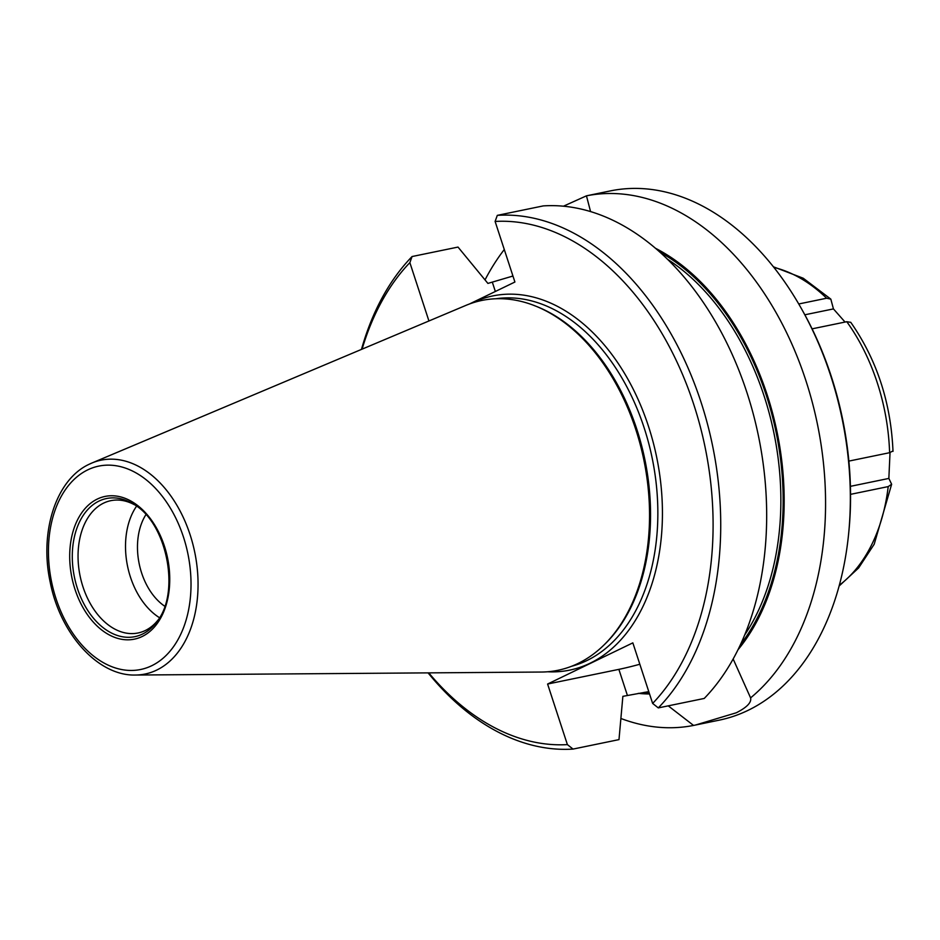 <?xml version="1.0" encoding="UTF-8"?>
<svg xmlns="http://www.w3.org/2000/svg" width="940" height="940" viewBox="0 0 940 940"><rect width="100%" height="100%" fill="white"/><g stroke="black" fill="none" stroke-linecap="round" stroke-linejoin="round"><path stroke-width="1.41" d="M801.691 309.131L802.877 311.246A264.763 177.496 78.4 0 1 848.656 533.497L848.409 535.918A270.168 181.126 -101.6 0 0 801.691 309.131A270.168 181.126 -101.6 0 0 610.26 190.926L586.454 195.826L590.579 211.606M620.976 718.513A270.168 181.126 -101.6 0 0 693.556 725.433L719.264 720.146A270.168 181.126 -101.6 0 0 748.052 710.358A270.168 181.126 -101.6 0 0 848.409 535.918M164.758 606.241A56.729 38.035 78.4 0 1 145.9 514.685M563.424 206.213L586.49 195.826A270.168 181.126 -101.6 0 1 805.862 380.524A270.168 181.126 -101.6 0 1 750.59 697.88L733.2 659.093M134.338 504.698A67.539 45.285 -101.6 0 0 110.814 500.668A67.539 45.285 -101.6 0 0 103.623 503.112A67.539 45.285 -101.6 0 0 81.381 581.449A67.539 45.285 -101.6 0 0 138.062 632.973A67.539 45.285 -101.6 0 0 145.265 630.529A67.539 45.285 -101.6 0 0 158.084 619.977M135.477 675.038A109.169 73.191 -101.6 0 0 156.745 670.067A109.169 73.191 -101.6 0 0 190.679 536.552A109.169 73.191 -101.6 0 0 91.815 463.056L89.3 464.196C55.812 479.518 39.257 532.263 50.231 582.307C60.242 633.795 97.913 676.142 135.477 675.038L541.287 672.041A188.787 126.571 -101.6 0 0 578.065 663.452A188.787 126.571 -101.6 0 0 649.505 510.255A188.787 126.571 -101.6 0 0 629.118 411.297A188.787 126.571 -101.6 0 0 465.782 305.441L91.815 463.056A109.169 73.191 -101.6 0 0 89.429 464.125M136.547 506.214A67.539 45.285 -101.6 0 0 159.506 617.709M695.447 725.045L736.279 712.79C746.912 707.385 751.695 702.415 750.59 697.88M738.029 649.728A232.732 156.028 -101.6 0 0 777.133 432.388A232.732 156.028 -101.6 0 0 655.333 248.195M658.294 707.902L704.236 698.443A270.168 181.126 -101.6 0 0 746.959 392.65A270.168 181.126 -101.6 0 0 543.25 205.907L497.307 215.366A270.168 181.126 78.4 0 1 701.017 402.12A270.168 181.126 78.4 0 1 658.294 707.902L652.642 703.437L632.843 642.866L547.597 684.038L567.396 744.609L573.048 749.074L618.99 739.616L622.868 696.34L648.788 691.629M504.287 249.535A270.168 181.126 -101.6 0 0 485.075 279.803M512.758 275.455A232.732 156.028 -101.6 0 0 511.912 276.442M638.307 693.356A232.732 156.028 -101.6 0 0 649.552 693.967M668.246 705.858L693.556 725.433M361.465 349.41A270.168 181.126 78.4 0 1 412.072 256.538L458.015 247.079L487.907 283.41L512.946 276.031M573.048 749.074A270.168 181.126 78.4 0 1 428.088 672.875M652.642 703.437A264.763 177.496 -101.6 0 0 693.779 404.529A264.763 177.496 -101.6 0 0 495.11 221.452L514.909 282.024L469.342 304.043M428.934 320.975L409.863 262.624A264.763 177.496 -101.6 0 0 362.088 349.151M428.769 672.864A264.763 177.496 -101.6 0 0 567.396 744.609M547.597 684.038L618.873 669.362A69.431 8.578 161.9 0 0 639.834 664.251M495.11 221.452L497.307 215.366M412.072 256.538L409.863 262.624M890.027 452.61L888.852 478.425L891.637 484.264L888.206 486.591L850.547 494.346M848.867 461.094L889.604 452.704L892.706 451.071M893 451.376C890.944 402.731 876.867 359.714 850.759 322.326L846.787 321.703L812.09 328.847M798.741 303.973L826.636 298.227L830.831 299.132L833.439 308.907L804.84 314.794M850.418 486.344L888.852 478.425M833.439 308.907L845.048 322.056M142.445 634.089A70.5 47.27 -101.6 0 0 156.992 621.528C181.091 592.071 166.498 521.242 132.728 503.699A70.5 47.27 -101.6 0 0 98.97 501.091A70.5 47.27 -101.6 0 0 77.433 588.499A70.5 47.27 -101.6 0 0 142.445 634.089M97.267 499.081A72.85 48.833 78.4 0 1 164.441 546.187A72.85 48.833 78.4 0 1 142.187 636.498A72.85 48.833 78.4 0 1 75.012 589.392A72.85 48.833 78.4 0 1 97.267 499.081M151.739 665.72A103.823 69.607 -101.6 0 0 183.453 537.01A103.823 69.607 -101.6 0 0 87.725 469.871A103.823 69.607 -101.6 0 0 56 598.58A103.823 69.607 -101.6 0 0 151.739 665.72M571.438 666.319A187.765 125.878 -101.6 0 0 586.783 660.62A187.765 125.878 -101.6 0 0 649.481 446.3A187.765 125.878 -101.6 0 0 495.744 298.779M604.056 644.922A187.765 125.878 -101.6 0 0 644.875 459.625A187.765 125.878 -101.6 0 0 534.155 305.547M547.573 671.759A191.008 128.052 -101.6 0 0 590.144 663.193A191.008 128.052 -101.6 0 0 648.506 426.396A191.008 128.052 -101.6 0 0 472.373 302.868A191.008 128.052 -101.6 0 0 471.657 303.209M659.645 251.955A231.263 155.041 78.4 0 1 776.17 432.588A231.263 155.041 78.4 0 1 740.509 644.558M744.75 634.888A229.642 153.949 -101.6 0 0 667.365 259.17M649.07 692.522A231.263 155.041 78.4 0 1 644.159 692.369M627.391 695.4L618.873 669.362M492.419 282.47L495.356 291.471M839.35 585.209A170.199 114.104 -101.6 0 0 888.206 486.591M889.604 452.704A170.199 114.104 -101.6 0 0 846.787 321.703M826.636 298.227A170.199 114.104 -101.6 0 0 773.89 267.418M773.373 266.772L803.242 278.24L830.831 299.132M891.637 484.264L874.2 544.213L858.643 567.924L839.126 586.008"/></g></svg>
